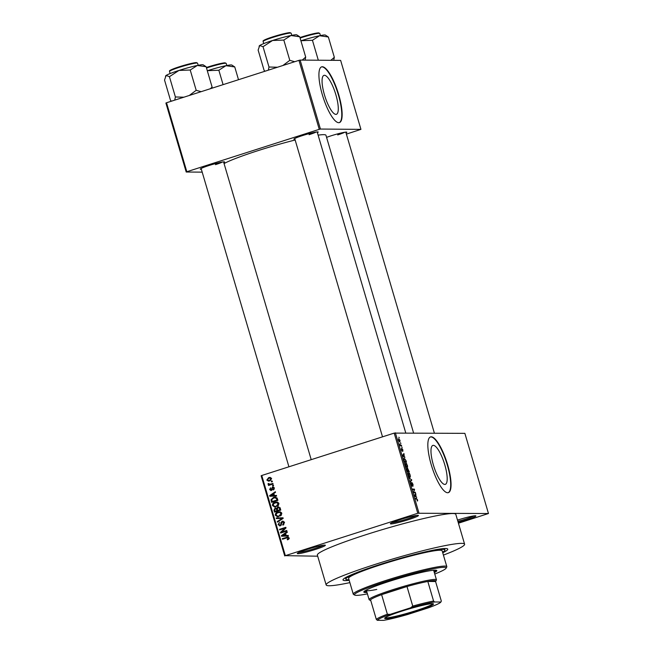 <?xml version="1.0" encoding="UTF-8"?>
<svg xmlns="http://www.w3.org/2000/svg" width="653" height="653" viewBox="0 0 653 653"><rect width="100%" height="100%" fill="white"/><g stroke="black" fill="none" stroke-linecap="round" stroke-linejoin="round"><path stroke-width="0.98" d="M408.5 519.649A14.627 1.233 -16.4 0 1 390.38 523.633A14.627 1.233 -16.4 0 1 400.289 519.584A14.627 1.233 -16.4 0 1 418.344 515.397A14.627 1.233 -16.4 0 1 408.5 519.649M391.882 522.686A13.656 1.151 163.6 0 0 407.954 518.711A13.656 1.151 163.6 0 0 416.573 515.421M457.516 520.098A14.627 1.233 -16.4 0 1 457.761 520.025A14.627 1.233 -16.4 0 1 475.817 515.837A14.627 1.233 -16.4 0 1 465.973 520.082A14.627 1.233 -16.4 0 1 458.177 522.367M457.884 521.355A13.656 1.151 163.6 0 0 465.426 519.151A13.656 1.151 163.6 0 0 474.045 515.854M315.432 549.434A14.627 1.233 -16.4 0 1 297.319 553.418A14.627 1.233 -16.4 0 1 307.228 549.369A14.627 1.233 -16.4 0 1 325.284 545.19A14.627 1.233 -16.4 0 1 315.432 549.434M298.821 552.471A13.656 1.151 163.6 0 0 314.885 548.496A13.656 1.151 163.6 0 0 323.513 545.206M444.824 464.936A20.439 5.469 72.3 0 0 432.857 445.428A20.439 5.469 72.3 0 0 433.347 464.846A20.439 5.469 72.3 0 0 445.313 484.355A20.439 5.469 72.3 0 0 444.824 464.936M447.656 464.838A29.254 7.828 72.3 0 0 430.523 436.914A29.254 7.828 72.3 0 0 431.233 464.716A29.254 7.828 72.3 0 0 448.358 492.64A29.254 7.828 72.3 0 0 447.656 464.838M448.178 492.689A29.254 7.828 72.3 0 0 447.297 464.952A29.254 7.828 72.3 0 0 430.351 436.979M294.944 139.301A12.676 1.069 -16.4 0 1 293.915 139.081A12.676 1.069 -16.4 0 1 302.502 135.579A12.676 1.069 -16.4 0 1 318.15 131.955A12.676 1.069 -16.4 0 1 317.399 132.698M201.344 169.266A12.676 1.069 -16.4 0 1 200.316 169.045A12.676 1.069 -16.4 0 1 208.903 165.536A12.676 1.069 -16.4 0 1 224.55 161.911A12.676 1.069 -16.4 0 1 223.799 162.654M326.573 137.359A12.676 1.069 -16.4 0 1 331.128 135.8A12.676 1.069 -16.4 0 1 346.776 132.167A12.676 1.069 -16.4 0 1 346.025 132.918M349.192 580.313A54.607 4.612 -16.4 0 1 343.07 579.546A54.607 4.612 -16.4 0 1 380.054 564.437A54.607 4.612 -16.4 0 1 447.46 548.814A54.607 4.612 -16.4 0 1 442.734 552.781M443.42 555.099A72.157 6.089 163.6 0 0 464.601 544.178A72.157 6.089 163.6 0 0 375.124 564.404A72.157 6.089 163.6 0 0 326.149 584.925A72.157 6.089 163.6 0 0 349.869 582.631M464.601 544.178L455.818 514.352A72.157 6.089 163.6 0 0 366.341 534.57A72.157 6.089 163.6 0 0 317.374 555.099L326.149 584.925M413.569 432.955L325.953 135.277A54.607 4.612 163.6 0 0 318.125 135.155M295.156 140.011A54.607 4.612 163.6 0 0 258.245 150.574A54.607 4.612 163.6 0 0 224.069 163.577M335.911 94.881A20.439 5.469 72.3 0 0 323.945 75.373A20.439 5.469 72.3 0 0 324.435 94.791A20.439 5.469 72.3 0 0 336.401 114.308A20.439 5.469 72.3 0 0 335.911 94.881M338.744 94.783A29.254 7.828 72.3 0 0 321.611 66.859A29.254 7.828 72.3 0 0 322.321 94.661A29.254 7.828 72.3 0 0 339.446 122.584A29.254 7.828 72.3 0 0 338.744 94.783M339.266 122.633A29.254 7.828 72.3 0 0 338.385 94.905A29.254 7.828 72.3 0 0 321.439 66.924M400.493 442.832L400.942 443.428L400.493 442.832M400.738 445.207L401.636 445.803L400.248 445.795L399.742 443.926L400.738 445.207L400.126 445.403M401.693 446.905L402.134 447.501L401.693 446.905M401.881 448.456L402.86 449.86L402.836 451.305L402.199 449.019L402.215 451.215L401.424 449.876L401.415 448.505L402.011 450.627L401.93 448.431M404.272 456.7L402.55 455.394L403.905 453.517L404.272 456.7L403.84 456.839M407.399 465.295L407.603 466.993L407.113 467.572L405.431 465.271L405.742 462.993L406.607 463.589L407.194 465.36M406.541 467.328L407.603 466.993L407.113 467.572M410.264 475.041L409.986 477.319L408.305 475.017L408.615 472.739L409.472 473.335L410.06 475.106M409.407 477.074L410.468 476.739L409.986 477.319M417.545 499.765L417.324 501.047L416.981 499.104L415.381 499.006L415.21 498.41L416.508 498.419L417.34 499.839M417.259 500.835L417.683 500.696L417.324 501.047M417.128 500.451L417.316 499.741M417.781 513.266L394.192 433.102L464.871 433.347L488.468 513.511L417.781 513.266L285.353 555.654L317.693 556.193M395.359 432.817L418.948 512.98M416.043 496.696L414.32 495.39L415.683 493.513L416.043 496.696L415.61 496.835M413.773 492.231L415.308 492.24L415.479 492.835L413.561 492.819L414.173 489.693L412.639 489.685L412.467 489.089L414.386 489.105L414.573 489.742L413.422 492.338M412.084 483.081L412.092 486.126L411.072 484.436L411.121 482.657L411.292 484.42L412.067 485.35L411.904 482.494L413.006 484.346L412.941 486.305L412.027 483.106M411.57 485.644L412.067 485.35M409.113 477.71L411.749 480.167L410.353 481.906L410.174 481.294L411.455 479.906L409.113 477.71M407.545 468.299L409.317 471.899L407.407 471.89L406.86 468.413L407.456 469.058L407.684 468.25L407.26 469.123M403.987 458.267L405.937 460.422L406.452 462.161L404.534 462.144L403.807 459.541L404.134 458.194M398.608 438.751L400.052 440.334L399.816 441.983L398.608 440.326L398.705 438.694M398.844 437.241L399.293 437.837L398.844 437.241M284.724 555.94L261.135 475.784L261.755 475.49L285.353 555.654M488.468 513.511L458.43 523.216M272.203 481.049L272.374 481.645L271.485 481.93L271.305 481.334L272.203 481.049M273.403 485.114L273.574 485.71L272.676 485.995L272.505 485.399L273.403 485.114M276.431 495.423L276.619 496.051L269.82 496.247L269.64 495.627L275.346 491.725L275.525 492.346L273.811 493.456L274.415 495.513L276.431 495.423M278.415 505.495L274.774 507.055L272.464 505.528C272.399 503.773 273.248 502.671 275.011 502.214L277.435 502.084L278.896 503.479L278.415 505.495M281.28 515.241L277.639 516.801L275.337 515.274C275.264 513.519 276.113 512.417 277.884 511.96L280.308 511.83L281.761 513.225L281.28 515.241M280.317 525.828L278.105 524.694L279.451 522.31L278.831 524.441L280.17 525.232L280.749 524.841L280.912 522.637L282.137 521.265L284.504 522.531L282.961 525.167L282.708 524.604L283.753 522.71L282.325 521.853L280.317 525.828L279.655 525.943M284.21 521.886L282.325 521.853M279.802 525.29L281.206 525.241L279.802 525.29M282.349 521.845L283.239 521.274L282.137 521.265L282.79 521.159M288.21 535.419L288.389 536.048L281.598 536.244L281.41 535.623L287.116 531.722L287.304 532.342L285.581 533.452L286.185 535.509L288.21 535.419M394.192 433.102L261.755 475.49M288.871 539.027L287.467 539.86L287.214 539.296L288.3 538.162L287.638 537.672L282.471 539.231L282.3 538.643L287.826 537.044L289.042 537.958L288.871 539.027M286.74 530.448L286.92 531.044L280.651 533.052L280.472 532.415L284.757 528.31L279.729 529.918L279.557 529.322L285.818 527.314L286.006 527.951L281.729 532.056L286.74 530.448M283.018 517.796L283.19 518.376L277.443 522.139L277.264 521.527L282.382 518.36L276.39 518.555L276.211 517.935L283.018 517.796M275.288 508.711L276.137 508.148L275.044 508.14L276.546 508.361L277.843 507.063L280.219 508.279L280.757 510.115L274.497 512.115L273.95 510.279L275.044 508.14L275.639 508.042M277.639 508.369L278.937 507.071L277.843 507.063L278.627 506.932M277.378 498.631L277.892 500.369L271.624 502.377L270.979 499.733L273.55 497.398L275.223 497.104L277.378 498.631M271.338 490.509L269.64 489.587L270.538 487.791L270.285 489.358L271.068 489.946L272.456 487.089L274.35 488.052L273.313 489.962L273.689 488.215L272.75 487.644L270.84 490.583M274.162 487.62L272.75 487.644L273.55 487.097L273.036 486.991M272.056 489.979L270.897 489.97L272.072 489.954M272.905 483.424L273.076 484.012L268.522 485.473L268.35 484.877L269.077 484.648L268.056 484.2L268.138 483.555L269.575 484.363L272.905 483.424M268.881 483.971L270.538 484.175M271.55 478.527L269.673 480.935L268.465 481.147L266.832 480.037L268.661 477.637L269.926 477.416L271.55 478.527M298.96 60.362L300.127 60.084L320.427 129.057L319.26 129.343L298.96 60.362L166.523 102.758L186.823 171.731L186.203 172.017L202.193 172.139M186.203 172.017L165.903 103.043L166.523 102.758M320.427 129.057L360.938 129.367L346.376 134.118M360.938 129.367L340.637 60.386L300.127 60.084M319.26 129.343L186.823 171.731M309.065 134.698A11.705 0.988 163.6 0 0 316.166 132.037M215.466 164.654A11.705 0.988 163.6 0 0 222.567 161.993M337.691 134.918A11.705 0.988 163.6 0 0 344.792 132.249M288.373 539.46L287.214 539.296M288.308 539.305L288.822 539.092M289.091 538.17L288.3 538.162M289.393 538.17L287.638 537.672M283.475 538.913L282.3 538.643M283.394 538.652L288.291 537.117M282.676 536.211L282.52 535.68M282.235 535.623L281.41 535.623M285.051 533.893L285.598 533.517M288.226 535.476L286.185 535.509M285.712 533.901L282.145 535.68L286.479 535.509M284.504 535.582L283.41 535.574L285.394 535.542L284.904 533.893M286.487 535.55L285.394 535.542M282.145 535.68L283.41 535.574M281.655 532.734L280.472 532.415M285.63 528.31L284.757 528.31M280.733 529.591L279.557 529.322M280.651 529.33L285.916 527.64M286.838 530.783L281.729 532.056M283.843 524.702L282.708 524.604M284.545 522.718L283.753 522.71M280.227 525.861L279.427 525.208M278.929 524.702L278.105 524.694M281.435 524.849L280.749 524.841M281.623 522.645L280.912 522.637M278.594 521.388L277.264 521.527M283.182 518.36L282.382 518.36M277.476 518.531L277.305 517.943L276.211 517.935M277.305 517.943L283.027 517.829M278.211 516.768L276.733 515.911M276.162 515.282L275.337 515.274M277.272 512.883L278.978 511.968L277.884 511.96M278.978 511.968L279.949 511.748M281.484 512.629L279.329 512.336L276.692 513.266L276.064 515.037L277.729 516.172L279.141 515.919L281.035 513.462L279.329 512.336M277.729 516.172L280.839 515.682M280.235 515.927L279.141 515.919M281.818 513.47L281.035 513.462M275.493 511.797L275.346 511.291M277.231 508.981L275.321 508.703L274.75 510.262L273.95 510.279M277.231 508.369L276.546 508.361M280.317 507.92L279.125 507.659M280.088 507.912L278.023 507.65L277.313 509.291L277.656 510.458L280.684 509.846M277.443 508.981L276.415 508.711M274.75 510.262L275.052 511.291L277.949 510.458M275.052 511.291L276.921 510.695L276.35 508.973L275.321 508.703M278.015 510.703L276.921 510.695M277.656 510.458L279.851 509.756L279.223 507.912L278.023 507.65M280.651 509.764L279.851 509.756M280.284 508.507L279.484 508.499M275.346 507.022L273.86 506.165M273.289 505.536L272.464 505.528M274.407 503.137L276.105 502.222L275.011 502.214M276.105 502.222L277.076 502.002M278.611 502.883L276.456 502.59L273.827 503.52L273.199 505.291L274.856 506.426L276.276 506.173L278.162 503.716L276.456 502.59M274.856 506.426L277.974 505.944M277.37 506.181L276.276 506.173M278.953 503.724L278.162 503.716M272.627 502.051L272.472 501.545M271.738 499.741L270.979 499.733M272.856 498.345L274.644 497.406L273.55 497.398M274.644 497.406L275.77 497.153M277.052 497.904L276.162 497.749M276.415 497.749L273.721 497.994L271.754 499.61L272.187 501.545L277.811 500.1M272.187 501.545L276.986 500.01L276.668 498.941L275.174 497.741L276.268 497.749M277.786 500.018L276.986 500.01M277.476 498.949L276.668 498.941M270.905 496.215L270.75 495.684M270.464 495.627L269.64 495.627M273.272 493.897L273.827 493.521M276.448 495.48L274.415 495.513M273.942 493.905L270.366 495.684L274.709 495.513M272.734 495.586L271.64 495.578L273.623 495.545L273.134 493.897M274.717 495.554L273.623 495.545M270.366 495.684L271.64 495.578M274.097 489.407L273.06 489.399M274.399 488.224L273.689 488.215M271.419 490.476L270.889 489.97M270.375 489.587L269.64 489.587M272.203 489.636L271.387 489.628M273.485 485.408L272.505 485.399M269.518 485.155L268.35 484.877M269.444 484.885L270.171 484.657L269.077 484.648M270.171 484.657L269.15 484.208M269.036 484.208L268.056 484.2M268.832 483.563L268.138 483.555M269.975 483.979L270.669 484.371L269.975 483.979M271.632 484.183L272.995 483.751M272.293 481.343L271.305 481.334M269.044 481.09L268.097 480.437M267.575 480.037L266.832 480.037M268.391 478.404L269.754 477.645L268.661 477.637M269.754 477.645L270.44 477.474M271.379 478.135L268.873 478.216L267.485 479.841L268.554 480.51L269.501 480.339L270.897 478.714L269.811 478.053M268.554 480.51L271.077 480.159M270.595 480.347L269.501 480.339M271.599 478.722L270.897 478.714M416.312 497.357L416.769 497.211M415.039 494.394L415.863 494.133M414.688 494.884L415.439 494.639M415.039 495.937L415.765 496.492L415.275 494.843L414.59 496.076M415.332 496.631L415.765 496.492M414.549 495.072L415.275 494.843M413.561 492.795L415.308 492.24M412.639 489.66L414.386 489.105M414.116 489.889L414.573 489.742M410.859 483.391L411.317 483.244M411.17 479.718L411.578 479.588M410.974 480.412L411.749 480.167M408.321 475.082L409.937 476.706L409.251 476.927M409.243 476.91L409.815 476.723L410.043 475.041L408.778 473.335L408.525 475.017M408.068 473.694L408.778 473.335M407.252 471.36L408.027 471.303L406.999 469.034M407.301 471.531L408.027 471.303M407.072 469.009L407.456 471.295M407.317 471.597L408.925 471.311L407.782 468.87M407.382 471.801L408.925 471.311M407.701 470.201L408.247 471.303M407.864 468.846L407.905 470.136M405.652 465.271L407.072 466.96L406.386 467.181L406.941 466.977L407.178 465.295L405.913 463.589L405.448 465.336M405.203 463.948L405.913 463.589M404.378 461.614L406.052 461.565L405.023 459.002L403.75 458.969M404.509 462.055L406.052 461.565M404.068 460.569L404.582 461.549M403.848 459.728L404.272 460.504M404.485 458.757L404.068 459.655M404.542 457.361L404.999 457.214M403.268 454.398L404.093 454.137M402.917 454.888L403.668 454.643M403.268 455.941L403.995 456.496L403.505 454.847L402.819 456.08M403.562 456.635L403.995 456.496M402.779 455.076L403.505 454.847M400.191 445.615L401.464 445.207M398.632 440.4L399.75 441.379L399.179 441.559M399.163 441.542L399.848 440.318L399.024 439.273L398.444 439.436M399.024 439.273L398.812 440.342M446.815 566.633L442.146 550.789A48.755 4.114 163.6 0 0 383.915 563.743L379.507 565.155A48.755 4.114 163.6 0 0 348.604 578.321L353.265 594.165A48.755 4.114 -16.4 0 1 386.356 580.297A48.755 4.114 -16.4 0 1 446.815 566.633A48.755 4.114 -16.4 0 1 446.742 567.016L446.081 568.216A47.783 4.032 163.6 0 0 386.903 581.227A47.783 4.032 163.6 0 0 354.734 595.103A47.783 4.032 163.6 0 0 367.41 593.871M434.343 572.608A38.029 3.208 163.6 0 0 436.8 570.6A38.029 3.208 163.6 0 0 389.637 581.252A38.029 3.208 163.6 0 0 363.835 592.067A38.029 3.208 163.6 0 0 366.986 592.426M434.065 571.677A38.029 3.208 163.6 0 0 436.237 570.257M354.734 595.103L353.534 594.45A48.755 4.114 -16.4 0 1 353.265 594.165M383.915 563.743A48.755 4.114 163.6 0 0 381.695 564.453A48.755 4.114 163.6 0 0 379.507 565.155M442.554 552.177A51.685 4.359 163.6 0 0 444.954 549.965A51.685 4.359 163.6 0 0 380.87 564.445A51.685 4.359 163.6 0 0 345.796 579.146A51.685 4.359 163.6 0 0 349.012 579.709M433.461 570.257A35.107 2.963 -16.4 0 1 433.714 570.493L436.457 579.807A35.107 2.963 -16.4 0 1 436.408 580.084L435.747 581.284A34.127 2.881 163.6 0 0 434.376 580.631A34.127 2.881 163.6 0 0 427.813 581.456A34.127 2.881 163.6 0 0 406.99 586.525L381.613 594.646A34.127 2.881 163.6 0 0 370.545 599.789A34.127 2.881 163.6 0 0 370.504 600.491A34.127 2.881 163.6 0 0 370.782 600.589M376.773 589.43A35.107 2.963 -16.4 0 1 366.366 590.312A35.107 2.963 -16.4 0 1 366.447 589.977M434.759 574.044A47.783 4.032 163.6 0 0 446.081 568.216M364.113 591.479A38.029 3.208 163.6 0 0 366.708 591.496M296.797 34.87A19.623 1.657 163.6 0 0 296.087 34.764A19.623 1.657 163.6 0 0 290.92 35.515L299.727 36.772L296.797 34.87M305.082 60.117L305.694 57.072L299.727 36.772M305.694 57.072L302.241 60.1M283.818 40.062L290.92 35.515A19.623 1.657 163.6 0 0 272.562 40.486L283.818 40.062L289.793 60.354L282.888 65.512M294.732 61.717L289.793 60.354M263.02 46.714L272.562 40.486A19.623 1.657 163.6 0 0 259.723 45.498L263.02 46.714L268.995 67.014L268.342 70.165M277.476 67.243L268.995 67.014M265.102 71.201L264.106 70.385L258.131 50.085L259.723 45.498A19.623 1.657 163.6 0 0 259.274 45.914L259.086 46.257M385.735 618.636A25.451 2.147 -16.4 0 1 384.715 618.146A25.451 2.147 -16.4 0 1 406.207 609.78A25.451 2.147 -16.4 0 1 432.449 603.682A25.451 2.147 -16.4 0 1 433.372 603.829A25.451 2.147 -16.4 0 1 414.026 611.91A25.451 2.147 -16.4 0 1 385.735 618.636M385.139 617.722A24.863 2.098 163.6 0 0 386.111 617.901A24.863 2.098 163.6 0 0 412.125 611.837A24.863 2.098 163.6 0 0 432.784 603.699M370.504 600.491L369.296 599.838A35.107 2.963 -16.4 0 1 369.108 599.634A35.107 2.963 -16.4 0 1 397.391 588.247A35.107 2.963 -16.4 0 1 434.996 579.415A35.107 2.963 -16.4 0 1 436.457 579.807M433.576 601.038L434.58 601.968A33.156 2.8 163.6 0 0 410.615 607.804L412.745 606.098A34.127 2.881 -16.4 0 1 433.576 601.038L427.813 581.456L435.575 581.521A34.127 2.881 163.6 0 0 435.747 581.284M412.745 606.098L406.99 586.525A34.127 2.881 163.6 0 0 381.613 594.646L387.376 614.22L390.053 614.383A33.156 2.8 163.6 0 0 377.312 620.301L383.605 620.35A33.156 2.8 163.6 0 0 407.57 614.522L428.131 607.935A33.156 2.8 163.6 0 0 440.848 602.058A33.156 2.8 163.6 0 0 440.873 602.017L434.58 601.968M377.312 620.301L376.308 619.362A34.127 2.881 -16.4 0 1 387.376 614.22M370.545 599.789L376.308 619.362M435.575 581.521L441.33 601.095L440.848 602.058M410.615 607.804L390.053 614.383M333.707 60.337L334.328 57.284L330.867 60.313M328.353 36.992L325.423 35.091A19.623 1.657 163.6 0 0 319.546 35.735L328.353 36.992L334.328 57.284M312.444 40.282L319.546 35.735A19.623 1.657 163.6 0 0 301.196 40.706L312.444 40.282L318.313 60.223M203.197 64.835A19.623 1.657 163.6 0 0 202.487 64.72A19.623 1.657 163.6 0 0 197.32 65.471L206.128 66.737L203.197 64.835M211.931 88.22L212.094 87.029L206.128 66.737M212.094 87.029L210.413 88.71M190.219 70.018L197.32 65.471A19.623 1.657 163.6 0 0 178.963 70.442L190.219 70.018L196.194 90.318L189.288 95.469M201.132 91.673L196.194 90.318M169.421 76.679L178.963 70.442A19.623 1.657 163.6 0 0 166.123 75.454L169.421 76.679L175.396 96.971L174.743 100.121M183.877 97.199L175.396 96.971M171.51 101.158L170.506 100.342L164.532 80.041L166.123 75.454A19.623 1.657 163.6 0 0 165.674 75.87L165.487 76.213M234.754 66.949L231.823 65.047A19.623 1.657 163.6 0 0 225.946 65.692L234.754 66.949L238.508 79.715M218.845 70.238L225.946 65.692A19.623 1.657 163.6 0 0 207.597 70.663L218.845 70.238L223.089 84.653M287.647 537.288L286.553 537.28M281.574 523.779L280.888 523.771M282.365 518.915L281.467 518.906M277.394 509.585L276.594 509.577M271.942 500.72L271.134 500.712M272.293 488.877L271.452 488.868M415.324 498.802L416.508 498.419M414.353 495.496L414.892 495.325M402.583 455.5L403.121 455.329M263.11 41.49C263.665 40.731 261.298 41.359 267.224 38.788C273.844 36.184 287.369 32.503 290.03 32.65L291.173 33.23A14.627 1.233 163.6 0 0 290.561 33.066A14.627 1.233 163.6 0 0 274.897 36.748A14.627 1.233 163.6 0 0 263.11 41.49L263.73 43.596M263.73 40.894A14.04 1.184 -16.4 0 1 273.762 36.544A14.04 1.184 -16.4 0 1 289.859 32.674M299.947 37.547L313.228 33.768L318.656 32.87L319.799 33.45A14.627 1.233 163.6 0 0 319.195 33.279A14.627 1.233 163.6 0 0 300.102 38.054M299.956 37.547A14.04 1.184 -16.4 0 1 318.493 32.895M169.511 71.446C170.066 70.687 167.699 71.316 173.625 68.753C180.244 66.141 193.77 62.459 196.431 62.606L197.573 63.186A14.627 1.233 163.6 0 0 196.961 63.023A14.627 1.233 163.6 0 0 181.297 66.704A14.627 1.233 163.6 0 0 169.511 71.446L170.131 73.56M170.131 70.85A14.04 1.184 -16.4 0 1 180.163 66.5A14.04 1.184 -16.4 0 1 196.259 62.631M224.893 62.851A14.04 1.184 -16.4 0 0 206.356 67.504L219.628 63.725L225.056 62.827L226.199 63.406A14.627 1.233 163.6 0 0 225.595 63.243A14.627 1.233 163.6 0 0 206.503 68.018M275.721 508.63L276.823 508.638M278.505 507.569L279.598 507.577M269.501 484.363L270.595 484.371M408.656 473.352L408.076 473.539M405.791 463.606L405.203 463.793M345.796 579.146L345.38 577.717M444.954 549.965L444.538 548.536M291.173 33.23L291.793 35.335M405.75 432.898L317.162 131.906M382.519 436.841L294.715 138.518M345.796 132.126L434.376 433.119M201.116 168.474L288.92 466.797M223.563 161.862L311.212 459.663M369.108 599.634L366.366 590.312M319.799 33.45L320.419 35.556M197.573 63.186L198.194 65.3M226.199 63.406L226.82 65.512"/></g></svg>
